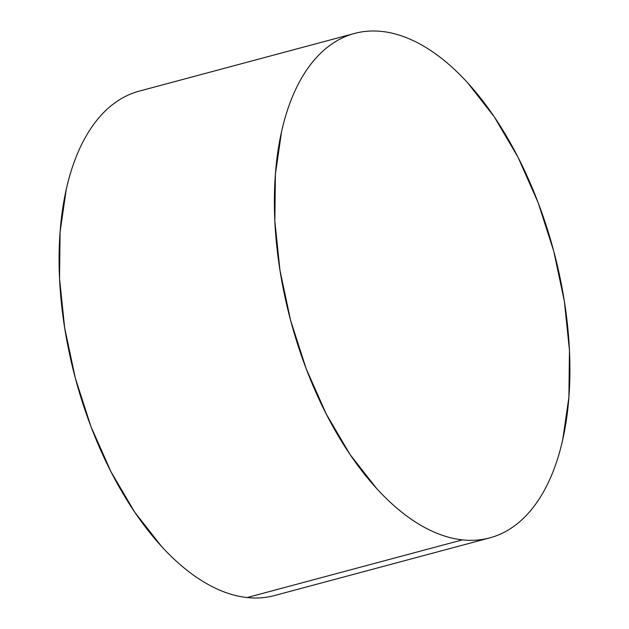 <?xml version="1.0" encoding="UTF-8"?>
<svg xmlns="http://www.w3.org/2000/svg" width="629" height="629" viewBox="0 0 629 629"><rect width="100%" height="100%" fill="white"/><g stroke="black" fill="none" stroke-linecap="round" stroke-linejoin="round"><path stroke-width="0.94" d="M354.575 33.431L139.284 91.111A261.121 136.045 75 0 0 69.379 353.317A261.121 136.045 75 0 0 247.118 597.55L462.409 539.871A261.121 136.045 -105 0 1 284.67 295.646A261.121 136.045 -105 0 1 354.575 33.431A261.121 136.045 -105 0 1 381.882 31.45A261.121 136.045 -105 0 1 559.621 275.683A261.121 136.045 -105 0 1 489.716 537.889A261.121 136.045 -105 0 1 462.409 539.871L247.118 597.55A261.121 136.045 75 0 0 274.425 595.569L489.716 537.889M462.409 539.871C471.742 540.885 480.729 540.248 489.37 537.984C498.011 535.711 506.141 531.851 513.751 526.394C521.362 520.938 528.321 513.995 534.611 505.559C540.909 497.122 546.42 487.357 551.153 476.271C555.879 465.177 559.739 452.974 562.727 439.655L568.907 397.119L569.449 350.306L564.323 301.008L553.732 251.12L538.094 202.554L517.989 157.187L494.213 116.758L467.654 82.816C458.423 72.705 448.996 63.993 439.356 56.673C429.717 49.353 420.062 43.574 410.391 39.328C400.72 35.082 391.214 32.456 381.882 31.45C372.549 30.444 363.562 31.073 354.921 33.345C346.28 35.609 338.15 39.47 330.539 44.926C322.929 50.383 315.97 57.333 309.68 65.77C303.382 74.206 297.871 83.964 293.138 95.058C288.412 106.144 284.552 118.354 281.564 131.673L275.384 174.202L274.842 221.015L279.968 270.321L290.559 320.208L306.197 368.767L326.302 414.134L350.078 454.57L376.637 488.505C385.868 498.616 395.295 507.336 404.934 514.648C414.574 521.968 424.229 527.755 433.9 531.992C443.571 536.238 453.077 538.864 462.409 539.871M139.63 91.016C130.989 93.289 122.859 97.149 115.249 102.606C107.638 108.062 100.679 115.005 94.389 123.441C88.091 131.878 82.58 141.643 77.847 152.729C73.121 163.823 69.261 176.026 66.273 189.345L60.093 231.881L59.551 278.694L64.677 327.992L75.268 377.88L90.906 426.446L111.011 471.813L134.787 512.242L161.346 546.184C170.577 556.295 180.004 565.007 189.643 572.327C199.283 579.647 208.938 585.426 218.609 589.672C228.28 593.918 237.786 596.544 247.118 597.55C256.451 598.556 265.438 597.927 274.079 595.655"/></g></svg>
